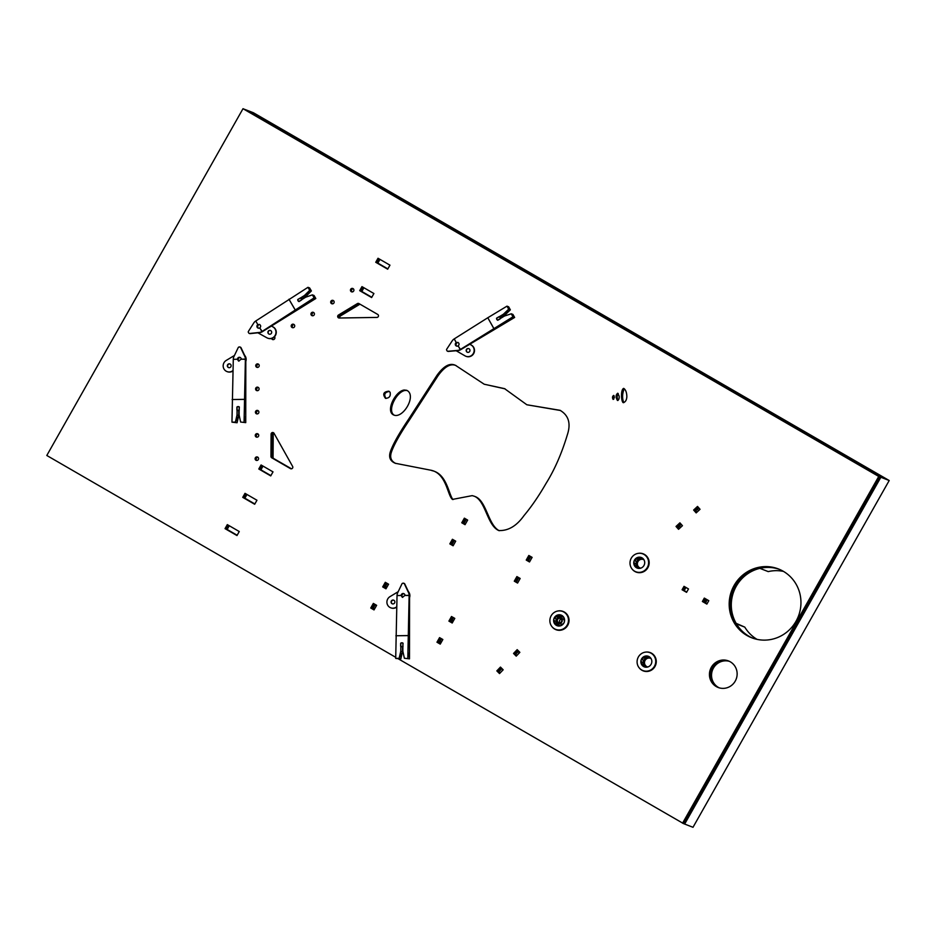 <?xml version="1.0" encoding="UTF-8"?>
<svg xmlns="http://www.w3.org/2000/svg" width="936" height="936" viewBox="0 0 936 936"><rect width="100%" height="100%" fill="white"/><g stroke="black" fill="none" stroke-linecap="round" stroke-linejoin="round"><path stroke-width="1.4" d="M561.284 619.164A2.27 2.2 -68.7 0 0 559.868 622.779M560.629 618.579A2.27 2.2 -68.7 0 0 557.47 619.761A2.27 2.2 -68.7 0 0 558.687 622.674A2.27 2.2 -68.7 0 0 560.629 618.579M558.488 623.212L560.605 624.031A2.843 2.749 -68.7 0 0 563.039 618.907A2.843 2.749 -68.7 0 0 562.665 618.731L560.547 617.912A2.843 2.749 -68.7 0 0 556.955 619.562A2.843 2.749 -68.7 0 0 558.488 623.212A2.843 2.749 -68.7 0 0 560.91 618.088A2.843 2.749 -68.7 0 0 560.547 617.912M300.339 298.093L297.94 299.567A1.778 1.72 -68.7 0 0 298.982 301.38L301.38 299.918A1.778 1.72 -68.7 0 0 300.339 298.093L302 298.748A1.778 1.72 -68.7 0 0 301.942 298.713M249.35 333.45A1.427 1.381 -68.7 0 0 250.158 333.625L259.728 332.608A6.224 6.026 -68.7 0 0 262.326 331.707L315.806 298.502L314.051 295.507L312.378 294.863L314.133 297.859L315.806 298.502M257.599 327.471A1.954 1.895 111.3 0 1 259.717 324.535A1.954 1.895 -68.7 0 0 258.324 328.173A1.954 1.895 111.3 0 1 257.599 327.471M314.133 297.859L261.904 331.555A6.224 6.026 111.3 0 1 259.319 332.444L249.748 333.462A1.427 1.381 111.3 0 1 248.929 333.286L248.251 332.116A1.427 1.381 111.3 0 1 248.473 331.297L253.773 322.967A6.224 6.026 111.3 0 1 255.739 321.013L307.967 287.317L309.64 287.96L311.384 290.956L306.236 296.068L302.176 298.619L300.503 297.976L304.563 295.425L306.236 296.068M248.929 333.286L248.251 332.116L248.929 333.286M261.904 331.555L259.798 327.928C261.05 326.617 260.957 325.447 259.506 324.441L257.868 324.616A1.954 1.895 -68.7 0 0 258.114 328.103A1.954 1.895 -68.7 0 0 259.787 327.939L262.326 331.707M255.739 321.013L257.845 324.628L255.75 321.001M310.495 300.982L313.525 299.157L310.495 300.982M306.692 294.466L309.313 291.95L306.692 294.466M312.378 294.863L305.616 297.227L301.556 299.777A1.954 1.895 111.3 0 1 301.532 300L299.005 301.591A1.954 1.895 111.3 0 1 297.777 299.485L297.964 299.555M297.777 299.485L300.433 297.94M304.563 295.425L309.722 290.312L311.384 290.956M309.722 290.312L307.967 287.317M259.869 324.64A1.954 1.895 -68.7 0 0 258.511 328.208M268.141 331.367A1.954 1.895 -68.7 0 0 269.088 334.117A1.954 1.895 -68.7 0 0 271.557 332.982A1.954 1.895 -68.7 0 0 268.141 331.367M270.668 330.537A1.954 1.895 -68.7 0 0 269.252 334.175M272.774 326.816L271.405 326.009L272.774 326.816A6.224 6.026 111.3 0 1 267.532 338.095A6.224 6.026 111.3 0 1 266.818 337.756L257.88 332.806M273.101 326.945A6.224 6.026 111.3 0 1 267.871 338.224A6.224 6.026 111.3 0 1 267.708 338.153M360.067 304.223A1.603 1.556 -68.7 0 0 359.518 304.434L340.587 315.865A1.603 1.556 -68.7 0 0 339.979 317.994M339.23 318.006A1.603 1.556 111.3 0 1 339.534 315.455L358.453 304.013A1.603 1.556 111.3 0 1 359.319 303.79A1.603 1.556 -68.7 0 0 358.453 304.013L339.534 315.455A1.603 1.556 -68.7 0 0 339.23 318.006A1.603 1.556 111.3 0 1 338.469 315.034L357.388 303.603A1.603 1.556 111.3 0 1 358.956 303.58L377.723 314.438A1.603 1.556 111.3 0 1 376.915 317.421L339.23 318.006M291.178 468.831L272.774 458.184A1.603 1.556 111.3 0 1 272.002 456.815L272.154 434.526A1.603 1.556 111.3 0 1 273.721 432.912A1.603 1.556 -68.7 0 0 272.154 434.526L272.002 456.815A1.603 1.556 -68.7 0 0 272.774 458.184L291.178 468.831M274.131 433.485A1.603 1.556 -68.7 0 0 273.218 434.947L273.066 457.236A1.603 1.556 -68.7 0 0 273.827 458.605L291.482 468.807M263.016 466.105L260.91 469.825L259.845 469.404L270.808 475.757L259.845 469.404L262.045 465.531L259.845 469.404L258.792 468.995L261.062 464.97L273.008 471.873L270.726 475.909L258.792 468.995M260.91 469.825L270.902 475.605M374.107 609.769L371.803 608.435L374.318 603.977L371.803 608.435L374.107 609.769M375.289 604.551L372.867 608.845L374.201 609.617M372.867 608.845L370.75 608.014L373.347 603.416L376.635 605.323L374.026 609.921L370.75 608.014M452.275 622.861L449.97 621.516L452.486 617.07L449.97 621.516L452.275 622.861M453.457 617.631L451.023 621.937L452.357 622.709M451.023 621.937L448.906 621.106L451.503 616.508L454.791 618.403L452.193 623.013L448.906 621.106M518.837 577.699L516.403 581.993L515.35 581.584L517.865 577.138L515.35 581.584L517.655 582.917L514.285 581.174L516.894 576.576L520.17 578.471L517.573 583.069L514.285 581.174M516.403 581.993L517.737 582.765M678.939 528.957L677.079 526.863L680.589 523.598L677.079 526.863L678.939 528.957M681.268 524.371L678.144 527.272L679.314 528.606M678.144 527.272L676.026 526.453L679.91 522.838L682.438 525.693L678.553 529.308L676.026 526.453M530.782 556.592L528.349 560.886L527.284 560.477L529.799 556.031L527.284 560.477L529.6 561.811L526.231 560.067L528.828 555.469L532.116 557.365L529.507 561.963L526.231 560.067M528.349 560.886L529.682 561.659M440.329 643.968L438.025 642.622L440.54 638.177L438.025 642.622L440.329 643.968M441.511 638.738L439.089 643.044L440.423 643.816M439.089 643.044L436.96 642.213L439.569 637.615L442.845 639.51L440.248 644.108L436.96 642.213M387.235 583.444L384.801 587.738L383.748 587.328L386.264 582.882L383.748 587.328L386.053 588.662L382.684 586.907L385.293 582.309L388.569 584.216L385.971 588.814L382.684 586.907M384.895 587.796L386.135 588.51M246.964 494.465L244.858 498.186L243.793 497.776L245.992 493.904L243.793 497.776L254.756 504.118L242.74 497.367L245.01 493.342L256.955 500.245L254.674 504.27L242.74 497.367M244.858 498.186L254.849 503.966M363.917 287.75L361.811 291.482L360.746 291.061L371.709 297.414L360.746 291.061L362.946 287.188L360.746 291.061L359.693 290.651L361.963 286.627L373.909 293.53L371.627 297.554L359.693 290.651M361.811 291.482L371.803 297.262M706.27 599.215L704.515 602.328L703.451 601.907L706.949 603.942L703.451 601.907L705.288 598.654L703.451 601.907L702.386 601.497L704.317 598.092L708.798 600.678L706.867 604.094L702.386 601.497M704.515 602.328L707.043 603.79M453.188 545.63L450.871 544.296L453.398 539.838L450.871 544.296L453.188 545.63M454.37 540.4L451.936 544.705L453.27 545.477M451.936 544.705L449.818 543.875L452.416 539.276L455.703 541.172L453.106 545.782L449.818 543.875M501.953 668.573L498.946 671.709L497.893 671.299L499.836 673.253L497.893 671.299L501.216 667.836L497.893 671.299L496.829 670.89L500.467 667.087L503.159 669.79L499.52 673.581L496.829 670.89M498.946 671.709L500.152 672.925M698.876 507.967L695.752 510.88L694.688 510.459L698.197 507.207L694.688 510.459L696.536 512.554L693.635 510.05L697.519 506.435L700.046 509.289L696.162 512.905L693.635 510.05M695.752 510.88L696.922 512.203M686.65 592.195L683.151 590.171L684.988 586.919L683.151 590.171L686.65 592.195M685.959 587.48L684.204 590.581L686.731 592.043M684.204 590.581L682.087 589.75L684.017 586.345L688.498 588.943L686.568 592.348L682.087 589.75M518.661 651.14L515.654 654.276L514.601 653.866L516.543 655.82L514.601 653.866L517.912 650.391L514.601 653.866L513.536 653.445L517.175 649.654L519.866 652.345L516.227 656.148L513.536 653.445M515.654 654.276L516.859 655.481M466.303 519.304L463.882 523.598L462.817 523.189L465.332 518.731L462.817 523.189L465.122 524.523L461.764 522.768L464.361 518.17L467.649 520.077L465.04 524.675L461.764 522.768M463.882 523.598L465.215 524.371M229.261 525.751L227.155 529.472L226.102 529.062L237.065 535.404L226.102 529.062L228.29 525.178L226.102 529.062L225.038 528.641L227.319 524.616L239.253 531.531L236.983 535.556L225.038 528.641M227.155 529.472L237.147 535.252M379.969 259.389L377.863 263.11L376.798 262.7L378.986 258.827L376.798 262.7L387.761 269.041L375.745 262.279L378.015 258.254L389.961 265.169L387.68 269.194L375.745 262.279M377.863 263.11L387.855 268.889M718.649 687.656A14.239 13.783 111.3 0 1 711.5 669.603A14.239 13.783 111.3 0 1 728.968 661.144A14.239 13.783 -68.7 0 0 711.5 669.603A14.239 13.783 -68.7 0 0 718.649 687.656M729.495 661.378A14.239 13.783 -68.7 0 0 719.199 687.831M556.499 629.87A9.793 9.477 111.3 0 1 555.399 629.261A9.793 9.477 -68.7 0 0 556.499 629.87M562.36 611.36A9.793 9.477 111.3 0 1 563.589 611.653A9.793 9.477 -68.7 0 0 562.36 611.36M564.104 611.91A9.793 9.477 -68.7 0 0 563.449 611.77A9.793 9.477 111.3 0 1 564.104 611.91M636.632 572.259A9.793 9.477 111.3 0 1 635.532 571.65A9.793 9.477 -68.7 0 0 636.632 572.259M642.494 553.749A9.793 9.477 111.3 0 1 643.722 554.042A9.793 9.477 -68.7 0 0 642.494 553.749M644.237 554.299A9.793 9.477 -68.7 0 0 643.582 554.159A9.793 9.477 111.3 0 1 644.237 554.299M643.757 671.065A9.793 9.477 111.3 0 1 642.646 670.457A9.793 9.477 -68.7 0 0 643.757 671.065M649.619 652.556A9.793 9.477 111.3 0 1 650.848 652.848A9.793 9.477 -68.7 0 0 649.619 652.556M651.351 653.106A9.793 9.477 -68.7 0 0 650.695 652.965A9.793 9.477 111.3 0 1 651.351 653.106M643.722 670.878A9.793 9.477 -68.7 0 0 644.307 671.229A9.793 9.477 111.3 0 1 643.722 670.878M752.205 637.966A36.925 35.732 111.3 0 1 732.829 590.815A36.925 35.732 111.3 0 1 778.986 569.17A36.925 35.732 -68.7 0 0 732.829 590.815A36.925 35.732 -68.7 0 0 752.205 637.966M783.526 571.416A36.925 35.732 -68.7 0 0 768.234 571.603L759.892 568.363A36.925 35.732 -68.7 0 1 779.512 569.38A36.925 35.732 -68.7 0 0 733.882 591.224A36.925 35.732 -68.7 0 0 752.743 638.165A36.925 35.732 -68.7 0 1 736.457 623.879L744.799 627.132A36.925 35.732 -68.7 0 0 757.072 639.382M398.666 659.026L683.596 823.645L879.793 476.857L244.062 109.114L880.858 477.266L684.661 824.054L693.003 827.295L889.2 480.519L880.858 477.266L684.661 824.054L683.596 823.645L879.793 476.857L880.858 477.266L245.115 109.524L253.457 112.776L889.2 480.519M274.014 433.274L292.617 466.42A1.603 1.556 111.3 0 1 290.476 468.632L271.709 457.774A1.603 1.556 111.3 0 1 270.949 456.405L271.101 434.117A1.603 1.556 111.3 0 1 274.014 433.274M730.291 661.81A14.239 13.783 111.3 0 1 718.123 687.469A14.239 13.783 111.3 0 1 710.436 669.193A14.239 13.783 111.3 0 1 730.291 661.81M258.032 410.611A1.778 1.72 111.3 0 1 256.511 413.817A1.778 1.72 111.3 0 1 255.551 411.536A1.778 1.72 111.3 0 1 258.032 410.611M258.289 410.799A1.778 1.72 -68.7 0 0 257.072 413.934M274.47 336.644A1.778 1.72 111.3 0 1 272.551 339.522A1.778 1.72 111.3 0 1 271.545 338.422M272.551 338.048A1.778 1.72 -68.7 0 0 273.113 339.639M353.047 288.604A1.778 1.72 111.3 0 1 351.526 291.81A1.778 1.72 111.3 0 1 350.567 289.528A1.778 1.72 111.3 0 1 353.047 288.604M353.305 288.791A1.778 1.72 -68.7 0 0 352.088 291.927M624.23 388.732C622.241 393.588 622.077 398.233 623.739 402.679M626.863 396.501C626.675 400.081 625.447 402.129 623.165 402.644C621.13 401.31 620.603 389.481 623.68 388.381C625.622 389.598 626.687 392.301 626.863 396.501M474.142 496.185L472.189 495.635L452.462 499.414C447.513 495.823 446.542 473.359 430.946 470.235L395.32 463.285C390.183 461.144 388.522 457.294 390.359 451.725C392.839 444.436 398.923 433.59 408.611 419.211L436.983 375.324C443.793 365.894 449.97 362.583 455.551 365.379L484.193 384.216L504.562 388.651L526.839 404.761L560.056 410.307C568.608 415.327 571.054 423.446 567.391 434.655C561.705 453.504 554.58 469.767 546.027 483.456C538.867 495.893 531.508 506.622 523.949 515.666C516.578 526.009 508.178 530.969 498.736 530.536C487.048 525.365 485.69 500.456 474.142 496.185L475.207 496.595C486.556 500.807 488.124 525.061 499.262 530.724M560.57 410.518L526.839 404.761M505.089 388.861L484.193 384.216M456.078 365.59C450.661 363.191 444.647 366.573 438.048 375.745L409.675 419.62C399.988 434 393.904 444.846 391.412 452.135C389.633 457.482 391.119 461.261 395.87 463.484M430.946 470.235L432.011 470.644C447.057 473.756 448.8 495.074 453.012 499.578M618.251 393.623C616.929 395.448 616.859 397.718 618.017 400.421M619.141 396.139C619.363 398.56 618.813 400 617.467 400.479C615.584 397.309 615.666 394.887 617.725 393.214L619.141 396.139M333.298 300.538A1.778 1.72 111.3 0 1 331.777 303.744A1.778 1.72 111.3 0 1 330.817 301.462A1.778 1.72 111.3 0 1 333.298 300.538M333.567 300.725A1.778 1.72 -68.7 0 0 332.35 303.849M257.704 457.119A1.778 1.72 111.3 0 1 256.183 460.325A1.778 1.72 111.3 0 1 255.224 458.043A1.778 1.72 111.3 0 1 257.704 457.119M257.962 457.306A1.778 1.72 -68.7 0 0 256.745 460.442M258.196 387.364A1.778 1.72 111.3 0 1 256.663 390.569A1.778 1.72 111.3 0 1 255.703 388.288A1.778 1.72 111.3 0 1 258.196 387.364M258.453 387.551A1.778 1.72 -68.7 0 0 257.236 390.675M293.822 324.394A1.778 1.72 111.3 0 1 292.289 327.6A1.778 1.72 111.3 0 1 291.33 325.307A1.778 1.72 111.3 0 1 293.822 324.394M294.079 324.581A1.778 1.72 -68.7 0 0 292.863 327.705M389.306 391.447C384.684 392.231 383.584 394.571 386.018 398.455M390.113 392.289C390.827 396.209 389.282 398.209 385.468 398.315C382.379 394.126 383.491 391.763 388.814 391.19L390.113 392.289M407.16 390.523L405.23 390.429C396.665 391.482 386.802 410.611 394.115 415.116M404.176 390.019L406.645 390.289C417.21 395.062 402.948 419.41 393.565 414.94C385.304 411.115 395.413 391.061 404.176 390.019M614.192 395.975L613.712 399.227M614.402 397.507L613.103 399.415C612.167 397.648 612.355 396.302 613.688 395.401L614.402 397.507M313.56 312.46A1.778 1.72 111.3 0 1 312.039 315.666A1.778 1.72 111.3 0 1 311.08 313.385A1.778 1.72 111.3 0 1 313.56 312.46M313.817 312.647A1.778 1.72 -68.7 0 0 312.601 315.783M258.348 364.104A1.778 1.72 111.3 0 1 256.827 367.31A1.778 1.72 111.3 0 1 255.867 365.028A1.778 1.72 111.3 0 1 258.348 364.104M258.617 364.291A1.778 1.72 -68.7 0 0 257.4 367.427M257.868 433.871A1.778 1.72 111.3 0 1 256.347 437.077A1.778 1.72 111.3 0 1 255.388 434.784A1.778 1.72 111.3 0 1 257.868 433.871M258.125 434.058A1.778 1.72 -68.7 0 0 256.909 437.182M558.862 610.845A9.793 9.477 111.3 0 1 568.058 624.663A9.793 9.477 111.3 0 1 552.462 627.272M638.995 553.235A9.793 9.477 111.3 0 1 648.192 567.052A9.793 9.477 111.3 0 1 632.596 569.65M646.109 652.041A9.793 9.477 111.3 0 1 655.305 665.859A9.793 9.477 111.3 0 1 639.721 668.468M783.233 571.252A36.925 35.732 111.3 0 1 797.285 618.836A36.925 35.732 111.3 0 1 751.678 637.767A36.925 35.732 111.3 0 1 731.765 590.405A36.925 35.732 111.3 0 1 778.459 568.959A36.925 35.732 111.3 0 1 783.233 571.252M682.543 823.224L878.74 476.447L879.793 476.857L244.062 109.114L242.997 108.705L46.8 455.481L395.717 657.318M878.74 476.447L242.997 108.705M239.335 407.148L239.183 407.09A1.778 1.72 -68.7 0 0 237.1 407.101L237.054 409.933A1.778 1.72 -68.7 0 0 239.125 409.933L239.183 407.09M237.1 407.101L236.913 407.031A1.954 1.895 111.3 0 1 239.335 406.996L239.125 409.933M239.312 410.003A1.954 1.895 111.3 0 1 239.148 410.132L239.113 414.964L240.634 422.031L245.747 422.627L245.817 359.295A6.224 6.026 -68.7 0 0 245.22 356.593L241.078 347.818A1.427 1.381 -68.7 0 0 240.505 347.209L239.803 347.022M239.768 357.447A1.954 1.895 111.3 0 1 240.248 357.505A1.954 1.895 -68.7 0 0 238.82 361.109A1.954 1.895 111.3 0 1 239.768 357.447M238.563 410.6L238.563 410.682A1.954 1.895 -68.7 0 0 238.738 410.81L237.065 410.167L237.03 414.999L235.404 422.113L231.964 422.159L233.286 359.319A6.224 6.026 111.3 0 1 233.906 356.604L238.177 347.689A1.427 1.381 111.3 0 1 238.75 347.057L240.096 347.045A1.427 1.381 111.3 0 1 240.669 347.654L244.799 356.429A6.224 6.026 111.3 0 1 245.396 359.131L244.074 421.984M238.75 347.057L240.096 347.045L238.75 347.057M239.511 346.893L240.096 347.045M237.44 359.248L238.586 361.039L241.242 359.213A1.954 1.895 -68.7 0 0 239.347 357.283A1.954 1.895 -68.7 0 0 237.44 359.248L233.286 359.33L237.44 359.248M245.396 359.131L241.242 359.19L245.817 359.295M237.463 417.105L236.691 420.662L237.463 417.105M244.951 416.988L244.963 420.533L244.951 416.988M245.747 422.627L240.634 422.031M238.738 410.81L238.703 415.642L237.077 422.756L231.964 422.159M235.404 422.113L237.077 422.756M237.03 414.999L238.703 415.642M237.065 410.167A1.954 1.895 111.3 0 1 236.89 410.038L238.563 410.682M236.913 407.031L236.89 410.038M240.412 357.599A1.954 1.895 -68.7 0 0 238.996 361.144M230.876 364.759A1.954 1.895 -68.7 0 0 227.46 365.063A1.954 1.895 -68.7 0 0 230.654 367.006A1.954 1.895 -68.7 0 0 230.876 364.759M230.092 364.01A1.954 1.895 -68.7 0 0 228.676 367.637M232.959 370.633L232.21 371.077A6.224 6.026 111.3 0 1 223.177 366.304A6.224 6.026 111.3 0 1 226.231 360.43L234.456 355.458M232.947 370.972L232.549 371.218A6.224 6.026 111.3 0 1 227.132 371.627M244.132 355.001A6.224 6.026 111.3 0 1 245.326 361.717M244.6 355.282A6.224 6.026 111.3 0 1 245.794 361.471M499.169 316.801L496.759 318.228A1.778 1.72 -68.7 0 0 497.765 320.065L500.187 318.638A1.778 1.72 -68.7 0 0 499.169 316.801L500.842 317.456A1.778 1.72 -68.7 0 0 500.713 317.409M511.267 313.782L512.94 314.438L514.636 317.456L512.963 316.813L511.267 313.782L504.469 316.029L500.362 318.509A1.954 1.895 111.3 0 1 500.339 318.731L500.187 318.638M512.963 316.813L460.196 349.561A6.224 6.026 111.3 0 1 457.599 350.415L448.016 351.257A1.427 1.381 111.3 0 1 447.408 351.164L447.829 351.328A1.427 1.381 -68.7 0 0 448.426 351.421L458.008 350.579A6.224 6.026 -68.7 0 0 460.617 349.725L514.636 317.456M455.972 345.396A1.954 1.895 111.3 0 1 458.102 342.494A1.954 1.895 -68.7 0 0 456.709 346.121A1.954 1.895 111.3 0 1 455.972 345.396M447.408 351.164A1.427 1.381 111.3 0 1 447.197 351.07L446.542 349.888A1.427 1.381 111.3 0 1 446.788 349.07L452.217 340.833A6.224 6.026 111.3 0 1 454.217 338.914L487.796 317.749L493.752 328.419M447.197 351.07L446.542 349.888L447.197 351.07M460.196 349.561L458.16 345.899C459.436 344.588 459.354 343.418 457.891 342.4L456.265 342.564A1.954 1.895 -68.7 0 0 456.499 346.063A1.954 1.895 -68.7 0 0 458.149 345.91L460.617 349.725M509.289 319.866L512.343 318.076L509.289 319.866M505.592 313.279L508.26 310.81L505.592 313.279M503.439 314.204L508.681 309.184L506.984 306.154L508.657 306.809L510.354 309.828L505.112 314.859L501.006 317.339L499.344 316.684L503.439 314.204L505.112 314.859M506.984 306.154L487.796 317.749L493.787 328.396M500.339 318.731L497.788 320.276A1.954 1.895 111.3 0 1 496.595 318.146L496.782 318.217M496.595 318.146L499.204 316.625A1.954 1.895 111.3 0 1 499.344 316.684M508.681 309.184L510.354 309.828M458.254 342.588A1.954 1.895 -68.7 0 0 456.897 346.156M466.432 349.491A1.954 1.895 -68.7 0 0 467.368 352.264A1.954 1.895 -68.7 0 0 469.837 351.129A1.954 1.895 -68.7 0 0 466.432 349.491M468.948 348.683A1.954 1.895 -68.7 0 0 467.532 352.322M469.743 344.214L471.136 345.021A6.224 6.026 111.3 0 1 465.812 356.242A6.224 6.026 111.3 0 1 465.005 355.855L456.16 350.743M469.79 344.179L471.475 345.15A6.224 6.026 111.3 0 1 466.151 356.37A6.224 6.026 111.3 0 1 465.988 356.3M403.077 643.383L402.925 643.324A1.778 1.72 -68.7 0 0 400.842 643.324L400.795 646.168A1.778 1.72 -68.7 0 0 402.866 646.156L402.925 643.324M400.842 643.336L400.655 643.254A1.954 1.895 111.3 0 1 403.077 643.219L402.866 646.156M403.053 646.226A1.954 1.895 111.3 0 1 402.889 646.366L402.854 651.199L404.375 658.254L409.488 658.85L409.558 595.53A6.224 6.026 -68.7 0 0 408.962 592.827L404.82 584.041A1.427 1.381 -68.7 0 0 404.247 583.432L403.545 583.245M403.51 593.67A1.954 1.895 111.3 0 1 403.989 593.728A1.954 1.895 -68.7 0 0 402.562 597.343A1.954 1.895 111.3 0 1 403.51 593.67M402.305 646.823L402.305 646.916A1.954 1.895 -68.7 0 0 402.48 647.045L400.807 646.39L400.772 651.222L399.145 658.336L395.706 658.394L397.028 595.553A6.224 6.026 111.3 0 1 397.648 592.827L401.918 583.924A1.427 1.381 111.3 0 1 402.492 583.292L403.837 583.268A1.427 1.381 111.3 0 1 404.41 583.877L408.541 592.663A6.224 6.026 111.3 0 1 409.137 595.355L407.815 658.207M402.492 583.292L403.837 583.268L402.492 583.292M403.252 583.116L403.837 583.268M401.181 595.483L402.328 597.273L404.984 595.436A1.954 1.895 -68.7 0 0 403.088 593.506A1.954 1.895 -68.7 0 0 401.181 595.483L397.028 595.553L401.181 595.483M409.137 595.355L404.984 595.425L409.558 595.53M401.205 653.328L400.432 656.897L401.205 653.328M408.693 653.211L408.704 656.768L408.693 653.211M409.488 658.85L404.375 658.254M402.48 647.045L402.445 651.877L400.819 658.991L395.706 658.394M399.145 658.336L400.819 658.991M400.772 651.222L402.445 651.877M400.807 646.39A1.954 1.895 111.3 0 1 400.631 646.261L402.305 646.916M400.655 643.254L400.631 646.261M404.153 593.822A1.954 1.895 -68.7 0 0 402.737 597.379M394.618 600.982A1.954 1.895 -68.7 0 0 391.201 601.298A1.954 1.895 -68.7 0 0 394.395 603.24A1.954 1.895 -68.7 0 0 394.618 600.982M393.834 600.233A1.954 1.895 -68.7 0 0 392.418 603.86M396.7 606.856L395.951 607.312A6.224 6.026 111.3 0 1 386.919 602.538A6.224 6.026 111.3 0 1 389.973 596.653L398.198 591.692M396.688 607.195L396.291 607.441A6.224 6.026 111.3 0 1 390.874 607.85M407.874 591.236A6.224 6.026 111.3 0 1 409.067 597.94M408.342 591.517A6.224 6.026 111.3 0 1 409.535 597.694M559.412 625.318A4.516 4.376 111.3 0 1 557.318 622.323A4.528 4.387 -68.7 0 0 560.652 625.798A4.516 4.376 111.3 0 1 559.412 625.318M559.085 617.772A4.516 4.376 111.3 0 1 563.905 617.479A4.528 4.387 -68.7 0 0 559.073 617.772M556.288 625.026L557.002 624.546M557.505 625.833A5.674 5.487 111.3 0 1 554.463 620.615L556.124 621.27M556.487 616.426L557.996 617.011A9.617 9.301 111.3 0 1 559.95 615.092M556.581 619.234L554.919 618.591A5.674 5.487 111.3 0 1 560.196 615.092L561.869 615.736M554.404 628.77A9.617 9.301 -68.7 0 0 567.801 623.785A9.617 9.301 -68.7 0 0 562.618 611.454A9.617 9.301 -68.7 0 0 554.404 628.77M561.916 615.478A5.674 5.487 111.3 0 1 557.072 625.693A5.674 5.487 111.3 0 1 554.018 618.415A5.674 5.487 111.3 0 1 561.916 615.478M562.372 615.771A5.674 5.487 -68.7 0 0 558.394 626.02M639.545 567.707A4.516 4.376 111.3 0 1 643.406 559.553A4.516 4.376 111.3 0 1 644.038 559.868A4.528 4.387 -68.7 0 0 643.991 559.833A4.528 4.387 -68.7 0 0 637.685 562.185A4.528 4.387 -68.7 0 0 640.119 567.988A4.516 4.376 111.3 0 1 639.545 567.707M640.797 568.187A4.516 4.376 111.3 0 1 640.13 567.988A4.528 4.387 -68.7 0 0 640.786 568.187M636.422 567.403L637.135 566.935M637.627 568.222A5.674 5.487 111.3 0 1 634.596 563.004L636.258 563.659M636.62 558.815L638.13 559.4A9.617 9.301 111.3 0 1 640.084 557.482M636.714 561.623L635.053 560.98A5.674 5.487 111.3 0 1 640.329 557.482L642.002 558.125M634.538 571.159A9.617 9.301 -68.7 0 0 647.934 566.175A9.617 9.301 -68.7 0 0 642.751 553.843A9.617 9.301 -68.7 0 0 634.538 571.159M642.049 557.868A5.674 5.487 111.3 0 1 637.205 568.082A5.674 5.487 111.3 0 1 634.152 560.804A5.674 5.487 111.3 0 1 642.049 557.868M642.505 558.16A5.674 5.487 -68.7 0 0 638.527 568.409M646.659 666.514A4.516 4.376 111.3 0 1 650.532 658.371A4.516 4.376 111.3 0 1 651.152 658.675A4.528 4.387 -68.7 0 0 651.117 658.64A4.528 4.387 -68.7 0 0 644.799 660.991A4.528 4.387 -68.7 0 0 647.244 666.795A4.516 4.376 111.3 0 1 646.659 666.514M647.923 666.994A4.516 4.376 111.3 0 1 647.244 666.795A4.528 4.387 -68.7 0 0 647.899 666.994M643.547 666.221L644.26 665.742M644.752 667.029A5.674 5.487 111.3 0 1 641.71 661.81L643.383 662.466M643.746 657.622L645.243 658.207A9.617 9.301 111.3 0 1 647.209 656.288M643.839 660.43L642.166 659.786A5.674 5.487 111.3 0 1 647.455 656.288L649.116 656.932M641.651 669.965A9.617 9.301 -68.7 0 0 655.06 664.981A9.617 9.301 -68.7 0 0 649.876 652.649A9.617 9.301 -68.7 0 0 641.651 669.965M649.174 656.674A5.674 5.487 111.3 0 1 644.331 666.888A5.674 5.487 111.3 0 1 641.265 659.611A5.674 5.487 111.3 0 1 649.174 656.674M649.631 656.967A5.674 5.487 -68.7 0 0 645.641 667.216M736.129 623.317L744.799 627.132M295.144 309.781L288.978 299.239M288.943 299.263L295.109 309.804M340.587 315.865L338.469 315.034M359.518 304.434L357.388 303.603M273.827 458.605L271.709 457.774M273.066 457.236L270.949 456.405M273.218 434.947L271.101 434.117M244.237 399.344L232.128 399.532L244.237 399.38M454.217 338.914L456.265 342.564M454.229 338.902L456.277 342.553M407.979 635.567L395.87 635.755L407.979 635.614M374.669 608.774L373.452 607.792L374.669 608.786M302.749 299.029L301.977 298.736M239.136 410.822L237.475 410.179M501.626 317.749L500.783 317.433M402.878 647.045L401.216 646.402M555.645 629.366L557.704 630.162M562.618 611.454L564.677 612.249M635.778 571.756L637.837 572.551M642.751 553.843L644.81 554.639M642.903 670.562L644.962 671.369M649.876 652.649L651.936 653.445M705.58 602.948L707.16 599.73M452.591 619.164L451.912 622.44M519.433 651.912L518.766 653.492M680.811 527.214L679.349 526.149M376.447 605.639L375.231 604.656M440.166 641.137L441.184 642.459M386.79 587.363L385.573 586.381M679.618 528.325L678.331 527.495M439.721 641.92L440.692 643.336M502.632 669.252L502.913 670.047M698.747 510.494L697.343 509.395"/></g></svg>
